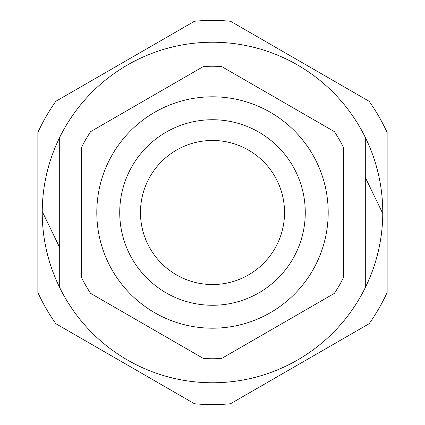 <?xml version="1.0" encoding="UTF-8"?>
<svg xmlns="http://www.w3.org/2000/svg" width="425" height="425" viewBox="0 0 425 425"><rect width="100%" height="100%" fill="white"/><g stroke="black" fill="none" stroke-linecap="round" stroke-linejoin="round"><path stroke-width="0.64" d="M194.491 403.75L55.877 323.723A192.095 192.095 0 0 1 37.867 292.527L37.867 132.472A192.095 192.095 0 0 1 55.877 101.277L194.491 21.25A192.095 192.095 0 0 1 230.509 21.25L369.123 101.277A192.095 192.095 0 0 1 387.132 132.472L387.132 292.527A192.095 192.095 0 0 1 369.123 323.723L230.509 403.75A192.095 192.095 0 0 1 194.491 403.75M107.722 346.71A170.266 170.266 0 0 0 382.766 213.493A170.266 170.266 0 0 0 382.766 212.5A170.266 170.266 0 0 0 59.697 137.387L59.697 287.613A170.266 170.266 0 0 0 365.303 287.613L365.303 137.387M59.697 137.387A170.266 170.266 0 0 0 42.234 211.507A170.266 170.266 0 0 0 42.234 212.5A170.266 170.266 0 0 0 59.697 287.613M125.184 61.264L194.491 21.25M299.816 61.264L369.123 101.277M299.816 363.736L230.509 403.75M125.184 363.736L55.877 323.723M328.196 212.5A115.696 115.696 0 0 0 212.5 96.804A115.696 115.696 0 0 0 96.804 212.5A115.696 115.696 0 0 0 212.5 328.196A115.696 115.696 0 0 0 328.196 212.5M140.462 212.5A72.037 72.037 0 0 0 212.5 284.538A72.037 72.037 0 0 0 284.538 212.5A72.037 72.037 0 0 0 212.5 140.462A72.037 72.037 0 0 0 140.462 212.5M119.728 212.5A92.772 92.772 0 0 0 212.5 305.272A92.772 92.772 0 0 0 305.272 212.5A92.772 92.772 0 0 0 212.5 119.728A92.772 92.772 0 0 0 119.728 212.5M343.474 212.5L343.474 147.417A146.253 146.253 0 0 0 334.353 131.617L221.622 66.528A146.253 146.253 0 0 0 203.378 66.528L90.647 131.617A146.253 146.253 0 0 0 81.526 147.417L81.526 277.583A146.253 146.253 0 0 0 90.647 293.383L203.378 358.472A146.253 146.253 0 0 0 221.622 358.472L334.353 293.383A146.253 146.253 0 0 0 343.474 277.583L343.474 212.5M382.766 213.493L365.303 177.443M42.234 211.507L59.697 247.557"/></g></svg>
